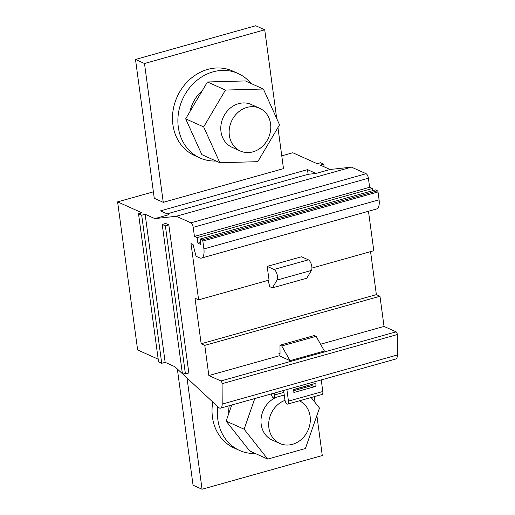 <?xml version="1.0" encoding="UTF-8"?>
<svg xmlns="http://www.w3.org/2000/svg" width="515" height="515" viewBox="0 0 515 515"><rect width="100%" height="100%" fill="white"/><g stroke="black" fill="none" stroke-linecap="round" stroke-linejoin="round"><path stroke-width="0.77" d="M271.193 393.949A3.908 1.603 -105.7 0 0 273.935 397.895A3.908 1.603 -105.7 0 0 274.682 394.941L274.424 393.048M309.097 386.379A3.908 1.603 -105.7 0 0 309.032 385.31L309.013 385.194M268.141 280.347L269.725 286.662L272.396 287.859L277.083 280.057A5.865 2.401 -105.7 0 0 277.051 274.263A5.865 2.401 -105.7 0 0 274.019 269.467L267.182 266.397L269.036 280.096L198.616 299.839L191.007 243.563L193.074 244.496L196.022 256.251L199.646 257.88A12.65 5.176 74.3 0 0 201.442 258.086A12.65 5.176 74.3 0 0 203.901 248.925L202.833 241.059A0.979 0.399 -105.7 0 0 202.26 239.932L200.245 239.024L200.76 244.477L197.882 243.183L197.136 237.627L194.432 236.411L193.209 227.34A3.908 1.603 74.3 0 0 190.911 222.834L176.291 216.261L154.854 218.618L145.133 214.246L141.702 215.212L138.522 213.783L141.96 212.817L117.607 201.867L137.634 349.955L158.182 359.193M272.396 287.859L306.747 278.229L311.433 270.427A5.865 2.401 -105.7 0 0 311.401 264.633A5.865 2.401 -105.7 0 0 308.376 259.837L301.539 256.766L267.182 266.397M283.63 390.467L284.853 399.511A3.908 1.603 -105.7 0 0 287.711 404.088A3.908 1.603 -105.7 0 0 288.452 401.134L286.887 389.552M292.996 390.891L311.337 385.748A2.343 2.028 114.2 0 0 312.991 384.081M287.711 404.088L322.062 394.458A3.908 1.603 -105.7 0 0 322.802 391.503L321.238 379.922M294.168 389.359L314.44 383.675A1.551 1.339 114.2 0 1 314.832 386.617L294.567 392.295A1.551 1.339 114.2 0 1 294.168 389.359M290.067 360.655L281.737 345.958L279.993 345.172L280.038 353.882L278.95 353.393L279.272 355.801L290.067 360.655L324.418 351.024L316.088 336.327L281.737 345.958M316.088 336.327L314.343 335.542L279.993 345.172M280.031 353.09L278.95 353.393M370.555 251.629L376.368 294.632L379.967 296.254L384.042 326.426L396.099 331.847L220.909 380.965A1.957 0.798 74.3 0 1 222.087 383.688L222.197 404.095A7.822 3.199 74.3 0 1 220.575 408.144A7.822 3.199 74.3 0 1 218.502 407.346L174.875 366.699L165.161 362.335L145.133 214.246M135.496 59.463L144.49 63.506L163.261 202.337L154.268 198.288L135.496 59.463L255.723 25.75L264.723 29.793L276.722 118.579M277.939 127.553L283.495 168.624L163.261 202.337M316.88 415.566L322.287 455.537L202.054 489.25L193.061 485.207L177.347 369.004M144.49 63.506L264.723 29.793M285.014 400.361A23.458 20.252 114.2 0 0 268.894 427.875A23.458 20.252 114.2 0 0 279.883 443.492A23.458 20.252 114.2 0 0 307.912 430.553A23.458 20.252 114.2 0 0 299.376 400.818M279.883 443.492L272.184 440.035A23.458 20.252 -65.8 0 1 261.195 424.418A23.458 20.252 -65.8 0 1 276.851 397.078M280.784 395.977A23.458 20.252 -65.8 0 1 284.338 395.687M254.796 398.546L244.123 429.201L267.723 459.09L305.401 448.526L319.487 408.073L311.157 397.516M228.75 413.597A33.623 29.033 -65.8 0 1 229.214 405.723M267.723 459.09L249.73 450.998L226.13 421.115L231.737 405.015M255.273 453.496A46.331 40.003 -65.8 0 1 239.559 450.438A46.331 40.003 -65.8 0 1 217.832 406.728M226.13 421.115L244.123 429.201M239.559 450.438L234.158 448.011A46.331 40.003 -65.8 0 1 212.779 402.022M246.955 107.416A23.458 20.252 114.2 0 0 229.426 128.299A23.458 20.252 114.2 0 0 240.338 151.024A23.458 20.252 114.2 0 0 268.431 137.936A23.458 20.252 114.2 0 0 259.579 108.234A23.458 20.252 114.2 0 0 246.955 107.416M240.338 151.024L231.982 147.271A23.458 20.252 -65.8 0 1 221.07 124.546A23.458 20.252 -65.8 0 1 238.6 103.663A23.458 20.252 -65.8 0 1 251.223 104.474L259.579 108.234M219.841 162.727L203.663 126.922L225.428 90.067L263.371 89.018L279.548 124.823L257.783 161.678L219.841 162.727L201.848 154.635L185.67 118.83L207.436 81.975L245.378 80.932L263.371 89.018M192.488 133.926A33.623 29.033 -65.8 0 1 191.522 131.788M190.003 111.491A33.623 29.033 -65.8 0 1 202.344 90.601M216.03 161.015A46.331 40.003 -65.8 0 1 200.013 157.976A46.331 40.003 -65.8 0 1 196.685 80.572A46.331 40.003 -65.8 0 1 238.014 73.458A46.331 40.003 -65.8 0 1 250.921 83.424M185.67 118.83L203.663 126.922M207.436 81.975L225.428 90.067M200.013 157.976L194.619 155.549A46.331 40.003 -65.8 0 1 177.128 96.884A46.331 40.003 -65.8 0 1 232.619 71.031L238.014 73.458M138.522 213.783L158.543 361.865L161.723 363.294L165.161 362.335M324.128 166.834L323.761 164.163L320.33 165.128L330.044 169.493L315.959 173.446L307.507 169.641L160.48 210.867L168.933 214.665L154.854 218.618M323.761 164.163L320.588 162.734L317.15 163.699L292.803 152.749L281.763 155.845M153.393 191.838L117.607 201.867M330.044 169.493L351.481 167.137L176.291 216.261M315.959 173.446L308.137 174.302L167.111 213.847M396.099 331.847A1.957 0.798 74.3 0 1 397.284 334.563L397.393 354.97A7.822 3.199 74.3 0 1 395.765 359.019L220.575 408.144M351.481 167.137L366.101 173.709L190.911 222.834M372.622 190.698L372.326 188.503L369.628 187.293L368.399 178.222A3.908 1.603 -105.7 0 0 366.101 173.709M201.442 258.086L376.632 208.961A12.65 5.176 -105.7 0 0 379.091 199.807L378.029 191.941A0.979 0.399 -105.7 0 0 377.45 190.814L375.441 189.906L200.245 239.024M311.923 268.07L373.806 250.715L368.47 211.253M161.723 363.294L141.702 215.212M168.823 224.901L165.65 223.471L162.212 224.431L165.386 225.86L168.823 224.901L188.844 372.982L185.413 373.948L182.233 372.519L162.212 224.431M220.909 380.965L208.852 375.544L204.77 345.372L201.172 343.756L195.018 298.217L198.616 299.839M307.507 169.641L308.137 174.302M369.628 187.293L194.432 236.411M372.326 188.503L197.136 237.627M200.567 242.43L197.882 243.183M379.091 199.807L203.901 248.925M376.368 294.632L201.172 343.756M379.967 296.254L204.77 345.372M279.272 355.801L208.852 375.544M384.042 326.426L320.568 344.226M165.386 225.86L185.413 373.948M202.054 489.25L187.016 378.01M312.637 384.184L312.708 384.692M314.317 396.627L315.116 402.537M309.032 385.31L293.666 389.617M283.887 392.359L274.682 394.941M308.376 259.837L274.019 269.467M311.433 270.427L277.083 280.057M322.802 391.503L288.452 401.134M311.337 385.748L314.832 386.617M293.389 392.005L294.567 392.295M368.399 178.222L193.209 227.34M202.26 239.932L377.45 190.814M202.833 241.059L378.029 191.941M397.284 334.563L222.087 383.688M397.393 354.97L222.197 404.095M284.248 395.005L273.935 397.895"/></g></svg>
